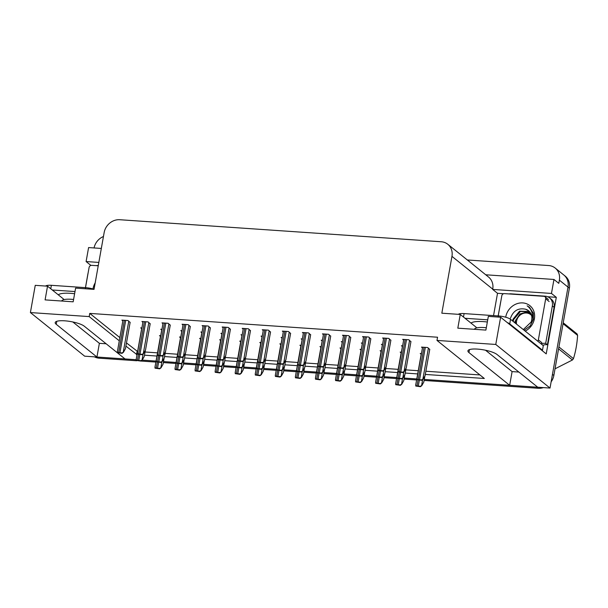 <?xml version="1.0" encoding="UTF-8"?>
<svg xmlns="http://www.w3.org/2000/svg" width="608" height="608" viewBox="0 0 608 608"><rect width="100%" height="100%" fill="white"/><g stroke="black" fill="none" stroke-linecap="round" stroke-linejoin="round"><path stroke-width="0.91" d="M136.64 360.757L99.195 358.188L97.812 357.078L136.139 359.708L125.012 358.94L84.307 326.222A15.314 3.724 -169.9 0 0 64.737 320.819A15.314 3.724 -169.9 0 0 55.191 322.574A15.314 3.724 -169.9 0 0 56.232 324.3L96.93 357.018L84.649 356.174L30.4 312.565L89.186 316.593L119.29 340.799M467.316 259.973L548.644 265.544A14.356 12.722 128.8 0 1 555.195 268.06L563.836 275.006A14.356 12.722 128.8 0 1 568.001 287.098L550.02 388.064L537.738 387.22L497.032 354.502A15.314 3.724 -169.9 0 0 477.462 349.098A15.314 3.724 -169.9 0 0 467.917 350.854A15.314 3.724 -169.9 0 0 468.95 352.579L509.656 385.297L424.262 379.445L536.856 387.159A14.356 12.722 128.8 0 0 537.7 387.19M493.544 315.605L497.519 293.299L503.591 293.717M547.671 296.734L556.305 297.327L546.227 353.886L500.62 317.224L488.338 316.388L485.891 330.091L457.816 328.168L460.256 314.458L441.834 313.196L451.957 256.363A14.356 12.722 -51.2 0 0 447.792 244.272A14.356 12.722 -51.2 0 0 441.241 241.756L119.761 219.724A14.356 12.722 -51.2 0 0 104.158 232.53L94.035 289.37L75.612 288.101L73.165 301.811L45.091 299.888L47.53 286.178L35.249 285.342L30.4 312.565M101.323 248.444L88.593 247.57L86.1 261.554L98.838 262.428M86.1 261.554L90.911 265.422M497.519 293.299L492.685 289.416L551.471 293.444L556.305 297.327M492.685 289.416L492.731 289.134A14.356 12.722 -51.2 0 0 488.566 277.05L447.792 244.272M551.471 293.444L553.956 279.46L485.746 274.786M555.195 268.06A14.356 12.722 128.8 0 1 559.368 280.151L558.798 283.351L553.956 279.46M94.058 247.95A14.356 12.722 128.8 0 1 103.451 236.504M425.296 374.437L484.325 378.48L436.985 340.427L495.771 344.455L500.62 317.224M495.771 344.455L550.02 388.064M416.792 378.936L404.206 378.07L416.792 378.936M396.735 377.56L384.15 376.702L396.735 377.56M376.679 376.185L364.093 375.326L376.679 376.185M356.622 374.809L344.037 373.95L356.622 374.809M336.566 373.441L323.98 372.575L336.566 373.441M316.51 372.066L303.924 371.199L316.51 372.066M296.453 370.69L283.868 369.824L296.453 370.69M276.397 369.314L263.804 368.456L276.397 369.314M256.333 367.939L243.747 367.08L256.333 367.939M236.276 366.563L223.691 365.704L236.276 366.563M216.22 365.195L203.634 364.329L216.22 365.195M196.164 363.82L183.578 362.953L196.164 363.82M176.107 362.444L163.522 361.578L176.107 362.444M156.051 361.068L142.166 360.118L156.051 361.068M125.909 346.112L137.02 354.684M144.491 355.194L156.948 356.045M164.548 356.569L177.004 357.42M184.604 357.945L197.06 358.796M204.66 359.32L217.117 360.172M224.724 360.696L237.173 361.547M244.781 362.064L257.23 362.923M264.837 363.44L277.286 364.291M284.894 364.815L297.342 365.666M304.95 366.191L317.399 367.042M325.006 367.566L337.455 368.418M345.063 368.942L357.519 369.793M365.119 370.31L377.576 371.169M385.176 371.686L397.632 372.537M405.232 373.061L417.688 373.912M106.142 343.778L99.378 343.315L96.93 357.018M485.534 350.238L512.103 371.594L518.867 372.058M512.103 371.594L509.656 385.297M63.604 299.098L47.53 286.178M476.33 327.378L460.256 314.458M436.985 340.427L437.555 337.227L89.756 313.401L89.186 316.593M126.479 342.92L137.59 351.485M145.061 351.994L157.518 352.853M165.118 353.37L177.574 354.228M185.174 354.745L197.63 355.596M205.23 356.121L217.687 356.972M225.287 357.496L237.743 358.348M245.351 358.872L257.8 359.723M265.407 360.24L277.856 361.099M285.464 361.616L297.912 362.474M305.52 362.991L317.969 363.842M325.576 364.367L338.025 365.218M345.633 365.742L358.089 366.594M365.689 367.118L378.146 367.969M385.746 368.486L398.202 369.345M405.802 369.862L418.258 370.72M425.858 371.237L479.917 374.938M137.096 351.454L136.526 354.646M89.756 313.401L119.86 337.6M410.917 341.704L408.819 339.781L402.678 339.363L403.636 340.138M390.86 340.336L388.763 338.413L382.622 337.987L383.58 338.762M370.804 338.96L368.706 337.037L362.566 336.612L363.523 337.387M350.748 337.584L348.65 335.662L342.502 335.236L343.467 336.011M330.691 336.209L328.586 334.286L322.445 333.868L323.41 334.636M290.578 333.458L288.473 331.535L282.332 331.117L283.298 331.892M270.522 332.09L268.417 330.167L262.276 329.741L263.234 330.516M250.466 330.714L248.36 328.791L242.22 328.366L243.177 329.141M230.409 329.338L228.304 327.416L222.163 326.99L223.121 327.765M210.345 327.963L208.248 326.04L202.107 325.622L203.064 326.39M190.289 326.587L188.191 324.664L182.05 324.246L183.008 325.014M170.232 325.212L168.135 323.289L161.994 322.871L162.952 323.646M150.176 323.836L148.078 321.921L141.93 321.495L142.895 322.27M130.12 322.468L128.014 320.545L121.874 320.12L122.839 320.895M310.635 334.833L308.53 332.91L302.389 332.492L303.354 333.26M402.625 345.815L401.44 345.732L402.405 346.507M382.569 344.44L381.383 344.356L382.348 345.131M362.512 343.064L361.327 342.98L362.292 343.756M342.456 341.688L341.27 341.612L342.228 342.38M322.4 340.313L321.214 340.237L322.172 341.004M302.343 338.945L301.158 338.861L302.115 339.636M282.287 337.569L281.101 337.486L282.059 338.261M262.223 336.194L261.045 336.11L262.002 336.885M242.166 334.818L240.988 334.734L241.946 335.51M222.11 333.442L220.924 333.366L221.89 334.134M202.054 332.067L200.868 331.991L201.833 332.758M181.997 330.699L180.812 330.615L181.777 331.383M161.941 329.323L160.755 329.24L161.72 330.015M141.884 327.948L140.699 327.864L141.664 328.639M429.742 349.448L427.644 347.525L421.496 347.107L422.461 347.882M301.104 345.314L299.888 345.23L300.846 345.998M341.217 348.057L340.001 347.974L340.959 348.749M361.281 349.433L360.058 349.349L361.023 350.124M381.338 350.808L380.114 350.725L381.079 351.5M401.394 352.184L400.17 352.1L401.136 352.868M321.161 346.682L319.945 346.598L320.902 347.373M281.048 343.938L279.832 343.854L280.79 344.622M260.992 342.562L259.776 342.479L260.733 343.254M240.935 341.187L239.719 341.103L240.677 341.878M220.879 339.811L219.655 339.728L220.62 340.503M200.822 338.436L199.599 338.352L200.564 339.127M180.766 337.068L179.542 336.984L180.508 337.752M160.71 335.692L159.486 335.608L160.451 336.376M421.45 353.56L420.227 353.476L421.192 354.244M72.808 321.959L99.378 343.315M97.812 357.078A14.356 12.722 128.8 0 1 96.938 356.987M553.842 375.47L569.384 288.207A14.356 12.722 128.8 0 0 565.22 276.116L563.836 275.006A14.356 12.722 128.8 0 1 568.001 287.098L552.459 374.361L553.842 375.47A14.356 12.722 128.8 0 1 551.129 381.839M543.362 387.608A14.356 12.722 128.8 0 1 538.24 388.276L424.088 380.448M416.617 379.939L404.031 379.08M396.56 378.564L383.975 377.705M376.496 377.188L363.911 376.329M356.44 375.82L343.854 374.954M336.384 374.444L323.798 373.578M316.327 373.069L303.742 372.202M296.271 371.693L283.685 370.834M276.214 370.318L263.629 369.459M256.158 368.942L243.572 368.083M236.102 367.574L223.516 366.708M216.045 366.198L203.46 365.332M195.989 364.823L183.403 363.956M175.925 363.447L163.339 362.588M155.868 362.072L140.927 361.046M99.195 358.188A14.356 12.722 128.8 0 1 94.43 356.843M424.87 376.056L423.799 382.067L421.777 385.67L419.946 386.323A2.394 0.585 -169.9 0 0 418.296 386.05L416.982 385.966A2.394 0.585 -169.9 0 0 415.758 386.034L415.895 385.138M421.777 385.67L420.409 386.696L415.758 386.034M420.409 386.696L419.946 386.323M429.78 349.243L425.068 375.706L423.046 379.301L421.215 379.954A2.394 0.585 -169.9 0 0 419.566 379.688L418.251 379.597A2.394 0.585 -169.9 0 0 417.027 379.666L417.164 378.769M423.046 379.301L421.678 380.327L417.027 379.666M421.678 380.327L421.215 379.954M410.955 341.506L406.243 367.962L404.221 371.556L402.39 372.21A2.394 0.585 -169.9 0 0 400.748 371.944L399.433 371.853A2.394 0.585 -169.9 0 0 398.21 371.921L398.346 371.024M404.221 371.556L402.853 372.582L398.21 371.921M402.853 372.582L402.39 372.21M541.599 350.17A9.568 2.333 10.1 0 1 542.488 350.216L509.732 323.882A9.568 2.333 -169.9 0 0 507.292 322.59M487.722 319.831L465.006 318.28M542.488 350.216L543.301 345.648L510.545 319.314A9.568 2.333 -169.9 0 0 498.317 315.932L464.102 313.591A9.568 2.333 -169.9 0 0 458.333 314.328M498.172 315.924L500.589 302.366A9.568 8.482 128.8 0 1 500.802 301.439M508.987 293.93A9.568 8.482 128.8 0 1 510.994 293.831L545.209 296.18A9.568 8.482 128.8 0 1 549.579 297.859A9.568 8.482 128.8 0 1 552.353 305.915L545.68 343.376L547.413 344.766L554.086 307.306A9.568 8.482 -51.2 0 0 551.304 299.242L549.579 297.859M542.853 345.283A9.568 8.482 128.8 0 1 547.413 344.766M541.264 343.839A9.568 8.482 128.8 0 1 545.68 343.376M404.814 374.68L403.742 380.692L401.713 384.294L399.889 384.948A2.394 0.585 -169.9 0 0 398.24 384.682L396.925 384.59A2.394 0.585 -169.9 0 0 395.702 384.659L395.838 383.762M401.713 384.294L400.353 385.32L395.702 384.659M400.353 385.32L399.889 384.948M384.758 373.304L383.686 379.324L381.657 382.918L379.833 383.572A2.394 0.585 -169.9 0 0 378.184 383.306L376.869 383.215A2.394 0.585 -169.9 0 0 375.645 383.283L375.782 382.386M381.657 382.918L380.289 383.944L375.645 383.283M380.289 383.944L379.833 383.572M364.694 371.929L363.63 377.948L361.6 381.543L359.769 382.196A2.394 0.585 -169.9 0 0 358.127 381.93L356.812 381.839A2.394 0.585 -169.9 0 0 355.589 381.908L355.726 381.011M361.6 381.543L360.232 382.569L355.589 381.908M360.232 382.569L359.769 382.196M344.637 370.561L343.566 376.572L341.544 380.167L339.712 380.821A2.394 0.585 -169.9 0 0 338.071 380.555L336.756 380.464A2.394 0.585 -169.9 0 0 335.532 380.54L335.669 379.643M341.544 380.167L340.176 381.193L335.532 380.54M340.176 381.193L339.712 380.821M406.098 368.22L405.012 374.33L402.982 377.925L401.158 378.579A2.394 0.585 -169.9 0 0 399.509 378.313L398.194 378.222A2.394 0.585 -169.9 0 0 396.971 378.29L397.108 377.393M402.982 377.925L401.622 378.951L396.971 378.29M401.622 378.951L401.158 378.579M386.042 366.844L384.955 372.955L382.926 376.55L381.102 377.203A2.394 0.585 -169.9 0 0 379.453 376.937L378.138 376.846A2.394 0.585 -169.9 0 0 376.914 376.922L377.051 376.018M382.926 376.55L381.558 377.576L376.914 376.922M381.558 377.576L381.102 377.203M365.986 365.469L364.899 371.579L362.87 375.174L361.038 375.828A2.394 0.585 -169.9 0 0 359.396 375.562L358.082 375.47A2.394 0.585 -169.9 0 0 356.858 375.546L356.995 374.65M362.87 375.174L361.502 376.2L356.858 375.546M361.502 376.2L361.038 375.828M345.929 364.093L344.835 370.204L342.813 373.798L340.982 374.46A2.394 0.585 -169.9 0 0 339.34 374.186L338.025 374.102A2.394 0.585 -169.9 0 0 336.802 374.171L336.938 373.274M342.813 373.798L341.445 374.832L336.802 374.171M341.445 374.832L340.982 374.46M390.898 340.13L386.186 366.586L384.165 370.181L382.333 370.834A2.394 0.585 -169.9 0 0 380.692 370.568L379.369 370.477A2.394 0.585 -169.9 0 0 378.146 370.546L378.29 369.649M384.165 370.181L382.797 371.207L378.146 370.546M382.797 371.207L382.333 370.834M370.842 338.755L366.13 365.21L364.108 368.805L362.277 369.459A2.394 0.585 -169.9 0 0 360.635 369.193L359.313 369.102A2.394 0.585 -169.9 0 0 358.089 369.178L358.234 368.281M364.108 368.805L362.74 369.831L358.089 369.178M362.74 369.831L362.277 369.459M350.786 337.379L346.074 363.835L344.052 367.43L342.22 368.091A2.394 0.585 -169.9 0 0 340.571 367.817L339.256 367.734A2.394 0.585 -169.9 0 0 338.033 367.802L338.17 366.905M344.052 367.43L342.684 368.463L338.033 367.802M342.684 368.463L342.22 368.091M330.729 336.004L326.017 362.459L323.988 366.062L322.164 366.715A2.394 0.585 -169.9 0 0 320.515 366.449L319.2 366.358A2.394 0.585 -169.9 0 0 317.976 366.426L318.113 365.53M323.988 366.062L322.628 367.088L317.976 366.426M322.628 367.088L322.164 366.715M505.719 317.224A15.603 13.824 128.8 0 1 505.788 316.829A15.603 13.824 128.8 0 1 522.743 302.913A15.603 13.824 128.8 0 1 534.394 318.79A15.603 13.824 128.8 0 1 525.19 331.086M524.119 330.22L530.138 325.949L533.414 319.192L533.33 313.242L529.469 307.253L527.136 305.816C531.658 309.244 533.277 313.895 532 319.77L531.096 322.118A10.815 9.584 -51.2 0 0 531.734 319.884A10.815 9.584 -51.2 0 0 528.595 310.772A10.815 9.584 -51.2 0 0 525.608 309.221C518.297 307.732 513.258 310.703 510.507 318.136M529.408 311.524L519.528 311.174L512.924 319.344L512.696 321.047M523.313 329.574L531.096 322.118M529.644 311.775L520.387 311.471L513.471 319.785L513.251 321.488M515.668 321.548L515.44 323.251M527.356 311.896L519.962 313.964L515.12 321.108L514.892 322.81M528.648 310.817L525.608 309.221M498.218 315.932L501.813 295.746A2.394 2.12 128.8 0 1 504.42 293.618L543.902 296.324A2.394 2.12 128.8 0 1 545.688 298.756L538.361 339.872A2.394 2.12 128.8 0 1 537.73 341.164M538.361 339.872L541.819 342.654A2.394 2.12 128.8 0 1 541.181 343.938M529.5 307.276L527.136 305.816M516.542 324.132A9.112 8.079 128.8 0 1 526.475 312.998A9.112 8.079 128.8 0 1 531.605 315.537M530.229 312.512L526.809 312.345L530.814 313.576M558.919 346.955L573.458 358.644A25.84 22.899 128.8 0 1 572.432 359.989L558.585 348.855M563.221 322.802L577.076 333.929A25.84 22.899 128.8 0 1 577.6 335.388L563.061 323.699M573.458 358.644C575.67 351.584 577.053 343.832 577.6 335.388M555.028 368.813L572.432 359.989M92.994 288.944A15.603 13.824 128.8 0 1 93.062 288.549A15.603 13.824 128.8 0 1 95.19 282.88M85.5 287.645L89.095 267.467A2.394 2.12 128.8 0 1 91.694 265.339L98.238 265.787M74.997 291.551L52.28 290.001M94.05 289.264A9.568 2.333 -169.9 0 0 85.591 287.652L51.376 285.312A9.568 2.333 -169.9 0 0 45.608 286.049M85.454 287.645L87.864 274.086A9.568 8.482 128.8 0 1 88.076 273.159M96.262 265.65A9.568 8.482 128.8 0 1 98.268 265.552L98.276 265.552M324.581 369.185L323.509 375.197L321.488 378.792L319.656 379.445A2.394 0.585 -169.9 0 0 318.014 379.179L316.7 379.088A2.394 0.585 -169.9 0 0 315.476 379.164L315.613 378.267M321.488 378.792L320.12 379.818L315.476 379.164M320.12 379.818L319.656 379.445M304.524 367.81L303.453 373.821L301.431 377.424L299.6 378.077A2.394 0.585 -169.9 0 0 297.958 377.804L296.643 377.72A2.394 0.585 -169.9 0 0 295.42 377.788L295.556 376.892M301.431 377.424L300.063 378.45L295.42 377.788M300.063 378.45L299.6 378.077M284.468 366.434L283.396 372.446L281.375 376.048L279.543 376.702A2.394 0.585 -169.9 0 0 277.902 376.436L276.587 376.344A2.394 0.585 -169.9 0 0 275.363 376.413L275.5 375.516M281.375 376.048L280.007 377.074L275.363 376.413M280.007 377.074L279.543 376.702M325.873 362.718L324.778 368.828L322.757 372.43L320.925 373.084A2.394 0.585 -169.9 0 0 319.284 372.818L317.969 372.727A2.394 0.585 -169.9 0 0 316.745 372.795L316.882 371.898M322.757 372.43L321.389 373.456L316.745 372.795M321.389 373.456L320.925 373.084M305.809 361.35L304.722 367.46L302.7 371.055L300.869 371.708A2.394 0.585 -169.9 0 0 299.227 371.442L297.912 371.351A2.394 0.585 -169.9 0 0 296.689 371.42L296.826 370.523M302.7 371.055L301.332 372.081L296.689 371.42M301.332 372.081L300.869 371.708M285.752 359.974L284.666 366.084L282.644 369.679L280.812 370.333A2.394 0.585 -169.9 0 0 279.171 370.067L277.856 369.976A2.394 0.585 -169.9 0 0 276.632 370.044L276.769 369.147M282.644 369.679L281.276 370.705L276.632 370.044M281.276 370.705L280.812 370.333M265.696 358.598L264.609 364.709L262.588 368.304L260.756 368.957A2.394 0.585 -169.9 0 0 259.114 368.691L257.792 368.6A2.394 0.585 -169.9 0 0 256.576 368.676L256.713 367.772M262.588 368.304L261.22 369.33L256.576 368.676M261.22 369.33L260.756 368.957M310.673 334.628L305.961 361.091L303.932 364.686L302.108 365.34A2.394 0.585 -169.9 0 0 300.458 365.074L299.144 364.982A2.394 0.585 -169.9 0 0 297.92 365.051L298.057 364.154M303.932 364.686L302.564 365.712L297.92 365.051M302.564 365.712L302.108 365.34M290.616 333.26L285.904 359.716L283.875 363.31L282.044 363.964A2.394 0.585 -169.9 0 0 280.402 363.698L279.087 363.607A2.394 0.585 -169.9 0 0 277.864 363.675L278 362.778M283.875 363.31L282.507 364.336L277.864 363.675M282.507 364.336L282.044 363.964M270.56 331.884L265.84 358.34L263.819 361.935L261.987 362.588A2.394 0.585 -169.9 0 0 260.346 362.322L259.031 362.231A2.394 0.585 -169.9 0 0 257.807 362.3L257.944 361.403M263.819 361.935L262.451 362.961L257.807 362.3M262.451 362.961L261.987 362.588M250.496 330.509L245.784 356.964L243.762 360.559L241.931 361.213A2.394 0.585 -169.9 0 0 240.289 360.947L238.974 360.856A2.394 0.585 -169.9 0 0 237.751 360.932L237.888 360.035M243.762 360.559L242.394 361.585L237.751 360.932M242.394 361.585L241.931 361.213M264.412 365.058L263.34 371.078L261.318 374.672L259.487 375.326A2.394 0.585 -169.9 0 0 257.845 375.06L256.523 374.969A2.394 0.585 -169.9 0 0 255.299 375.037L255.444 374.14M261.318 374.672L259.95 375.698L255.299 375.037M259.95 375.698L259.487 375.326M244.355 363.683L243.284 369.702L241.262 373.297L239.43 373.95A2.394 0.585 -169.9 0 0 237.789 373.684L236.466 373.593A2.394 0.585 -169.9 0 0 235.243 373.662L235.387 372.765M241.262 373.297L239.894 374.323L235.243 373.662M239.894 374.323L239.43 373.95M224.299 362.315L223.227 368.326L221.206 371.921L219.374 372.575A2.394 0.585 -169.9 0 0 217.725 372.309L216.41 372.218A2.394 0.585 -169.9 0 0 215.186 372.294L215.323 371.397M221.206 371.921L219.838 372.947L215.186 372.294M219.838 372.947L219.374 372.575M204.242 360.939L203.171 366.951L201.142 370.546L199.318 371.199A2.394 0.585 -169.9 0 0 197.668 370.933L196.354 370.842A2.394 0.585 -169.9 0 0 195.13 370.918L195.267 370.021M201.142 370.546L199.781 371.572L195.13 370.918M199.781 371.572L199.318 371.199M184.186 359.564L183.114 365.575L181.085 369.178L179.261 369.831A2.394 0.585 -169.9 0 0 177.612 369.558L176.297 369.474A2.394 0.585 -169.9 0 0 175.074 369.542L175.21 368.646M181.085 369.178L179.717 370.204L175.074 369.542M179.717 370.204L179.261 369.831M164.122 358.188L163.058 364.2L161.029 367.802L159.197 368.456A2.394 0.585 -169.9 0 0 157.556 368.19L156.241 368.098A2.394 0.585 -169.9 0 0 155.017 368.167L155.154 367.27M161.029 367.802L159.661 368.828L155.017 368.167M159.661 368.828L159.197 368.456M245.64 357.223L244.553 363.333L242.531 366.928L240.7 367.582A2.394 0.585 -169.9 0 0 239.058 367.316L237.736 367.224A2.394 0.585 -169.9 0 0 236.512 367.3L236.656 366.404M242.531 366.928L241.163 367.954L236.512 367.3M241.163 367.954L240.7 367.582M225.583 355.847L224.496 361.958L222.475 365.552L220.643 366.214A2.394 0.585 -169.9 0 0 218.994 365.94L217.679 365.856A2.394 0.585 -169.9 0 0 216.456 365.925L216.592 365.028M222.475 365.552L221.107 366.586L216.456 365.925M221.107 366.586L220.643 366.214M205.527 354.472L204.44 360.582L202.411 364.184L200.587 364.838A2.394 0.585 -169.9 0 0 198.938 364.572L197.623 364.481A2.394 0.585 -169.9 0 0 196.399 364.549L196.536 363.652M202.411 364.184L201.05 365.21L196.399 364.549M201.05 365.21L200.587 364.838M185.47 353.104L184.384 359.214L182.354 362.809L180.53 363.462A2.394 0.585 -169.9 0 0 178.881 363.196L177.566 363.105A2.394 0.585 -169.9 0 0 176.343 363.174L176.48 362.277M182.354 362.809L180.994 363.835L176.343 363.174M180.994 363.835L180.53 363.462M165.414 351.728L164.327 357.838L162.298 361.433L160.466 362.087A2.394 0.585 -169.9 0 0 158.825 361.821L157.51 361.73A2.394 0.585 -169.9 0 0 156.286 361.798L156.423 360.901M162.298 361.433L160.93 362.459L156.286 361.798M160.93 362.459L160.466 362.087M145.358 350.352L144.263 356.463L142.242 360.058L140.41 360.711A2.394 0.585 -169.9 0 0 138.768 360.445L137.454 360.354A2.394 0.585 -169.9 0 0 136.23 360.43L136.367 359.526M142.242 360.058L140.874 361.084L136.23 360.43M140.874 361.084L140.41 360.711M230.44 329.133L225.728 355.589L223.706 359.184L221.874 359.845A2.394 0.585 -169.9 0 0 220.233 359.571L218.918 359.488A2.394 0.585 -169.9 0 0 217.694 359.556L217.831 358.659M223.706 359.184L222.338 360.217L217.694 359.556M222.338 360.217L221.874 359.845M210.383 327.758L205.671 354.213L203.65 357.816L201.818 358.469A2.394 0.585 -169.9 0 0 200.176 358.203L198.862 358.112A2.394 0.585 -169.9 0 0 197.638 358.18L197.775 357.284M203.65 357.816L202.282 358.842L197.638 358.18M202.282 358.842L201.818 358.469M190.327 326.382L185.615 352.845L183.593 356.44L181.762 357.094A2.394 0.585 -169.9 0 0 180.12 356.828L178.798 356.736A2.394 0.585 -169.9 0 0 177.574 356.805L177.718 355.908M183.593 356.44L182.225 357.466L177.574 356.805M182.225 357.466L181.762 357.094M170.27 325.014L165.558 351.47L163.537 355.064L161.705 355.718A2.394 0.585 -169.9 0 0 160.064 355.452L158.741 355.361A2.394 0.585 -169.9 0 0 157.518 355.429L157.662 354.532M163.537 355.064L162.169 356.09L157.518 355.429M162.169 356.09L161.705 355.718M150.214 323.638L145.502 350.094L143.48 353.689L141.649 354.342A2.394 0.585 -169.9 0 0 140 354.076L138.685 353.985A2.394 0.585 -169.9 0 0 137.461 354.054L137.598 353.157M143.48 353.689L142.112 354.715L137.461 354.054M142.112 354.715L141.649 354.342M130.158 322.263L125.446 348.718L123.416 352.313L121.592 352.967A2.394 0.585 -169.9 0 0 119.943 352.701L118.628 352.61A2.394 0.585 -169.9 0 0 117.405 352.686L117.542 351.789M123.416 352.313L122.056 353.339L117.405 352.686M122.056 353.339L121.592 352.967M56.757 321.313L56.232 324.3M469.482 349.592L468.95 352.579M559.368 280.151L569.384 288.207M451.957 256.363L492.731 289.134M538.24 388.276L536.856 387.159M418.03 380.076L416.982 385.966M419.345 380.167L418.296 386.05M422.659 379.59L421.602 385.525M424.012 347.274L418.251 379.597M425.326 347.366L419.566 379.688M428.397 348.133L422.872 379.164M405.186 339.538L399.433 371.853M406.501 339.621L400.748 371.944M409.572 340.389L404.046 371.42M471.025 323.114A20.383 4.963 10.1 0 1 483.231 321.609A20.383 4.963 10.1 0 1 487.335 322.012M486.309 327.758A15.595 3.8 -169.9 0 0 484.143 327.568A15.595 3.8 -169.9 0 0 474.43 329.308M552.353 305.915L554.086 307.306M498.119 317.057L498.317 315.932M464.102 313.591L463.486 317.049M509.732 323.882L510.545 319.314M397.974 378.7L396.925 384.59M399.289 378.792L398.24 384.682M402.602 378.214L401.546 384.15M377.918 377.325L376.869 383.215M379.232 377.416L378.184 383.306M382.546 376.838L381.49 382.782M357.861 375.957L356.812 381.839M359.176 376.04L358.127 381.93M362.49 375.463L361.433 381.406M337.805 374.581L336.756 380.464M339.12 374.672L338.071 380.555M342.433 374.087L341.369 380.03M399.243 372.332L398.194 378.222M400.558 372.423L399.509 378.313M403.879 371.815L402.815 377.788M379.187 370.964L378.138 376.846M380.502 371.055L379.453 376.937M383.823 370.439L382.759 376.413M359.13 369.588L358.082 375.47M360.445 369.679L359.396 375.562M363.766 369.064L362.702 375.037M339.074 368.212L338.025 374.102M340.389 368.304L339.34 374.186M343.702 367.688L342.638 373.662M385.13 338.162L379.369 370.477M386.445 338.253L380.692 370.568M389.515 339.013L383.99 370.044M365.074 336.786L359.313 369.102M366.388 336.878L360.635 369.193M369.459 337.645L363.934 368.668M345.017 335.411L339.256 367.734M346.332 335.502L340.571 367.817M349.402 336.27L343.877 367.293M324.961 334.035L319.2 366.358M326.276 334.126L320.515 366.449M329.346 334.894L323.821 365.917M545.688 298.756L549.138 301.53M58.3 294.834A20.383 4.963 10.1 0 1 70.505 293.33A20.383 4.963 10.1 0 1 74.609 293.732M73.583 299.478A15.595 3.8 -169.9 0 0 71.417 299.288A15.595 3.8 -169.9 0 0 61.704 301.028M85.394 288.777L85.591 287.652M51.376 285.312L50.76 288.77M317.748 373.206L316.7 379.088M319.063 373.297L318.014 379.179M322.377 372.719L321.313 378.655M297.692 371.83L296.643 377.72M299.007 371.921L297.958 377.804M302.313 371.344L301.256 377.279M277.636 370.454L276.587 376.344M278.95 370.546L277.902 376.436M282.256 369.968L281.2 375.904M319.018 366.837L317.969 372.727M320.332 366.928L319.284 372.818M323.646 366.312L322.582 372.286M298.961 365.461L297.912 371.351M300.276 365.552L299.227 371.442M303.59 364.944L302.526 370.918M278.905 364.086L277.856 369.976M280.22 364.177L279.171 370.067M283.533 363.569L282.469 369.542M258.841 362.718L257.792 368.6M260.163 362.809L259.114 368.691M263.477 362.193L262.413 368.167M304.904 332.66L299.144 364.982M306.219 332.751L300.458 365.074M309.29 333.518L303.764 364.549M284.84 331.292L279.087 363.607M286.163 331.375L280.402 363.698M289.233 332.143L283.708 363.174M264.784 329.916L259.031 362.231M266.106 330.007L260.346 362.322M269.177 330.767L263.644 361.798M244.728 328.54L238.974 360.856M246.042 328.632L240.289 360.947M249.12 329.399L243.588 360.422M257.572 369.079L256.523 374.969M258.894 369.17L257.845 375.06M262.2 368.592L261.144 374.536M237.515 367.711L236.466 373.593M238.838 367.794L237.789 373.684M242.144 367.217L241.087 373.16M217.459 366.335L216.41 372.218M218.774 366.426L217.725 372.309M222.087 365.841L221.031 371.784M197.402 364.96L196.354 370.842M198.717 365.051L197.668 370.933M202.031 364.473L200.974 370.409M177.346 363.584L176.297 369.474M178.661 363.675L177.612 369.558M181.974 363.098L180.918 369.033M157.29 362.208L156.241 368.098M158.604 362.3L157.556 368.19M161.918 361.722L160.862 367.658M238.784 361.342L237.736 367.224M240.107 361.433L239.058 367.316M243.42 360.818L242.356 366.791M218.728 359.966L217.679 365.856M220.043 360.058L218.994 365.94M223.364 359.442L222.3 365.416M198.672 358.591L197.623 364.481M199.986 358.682L198.938 364.572M203.308 358.066L202.244 364.04M178.615 357.215L177.566 363.105M179.93 357.306L178.881 363.196M183.251 356.698L182.187 362.672M158.559 355.84L157.51 361.73M159.874 355.931L158.825 361.821M163.195 355.323L162.131 361.296M138.502 354.472L137.454 360.354M139.817 354.563L138.768 360.445M143.131 353.947L142.067 359.921M224.671 327.165L218.918 359.488M225.986 327.256L220.233 359.571M229.056 328.024L223.531 359.047M204.615 325.789L198.862 358.112M205.93 325.88L200.176 358.203M209 326.648L203.475 357.671M184.558 324.414L178.798 356.736M185.873 324.505L180.12 356.828M188.944 325.272L183.418 356.303M164.502 323.046L158.741 355.361M165.817 323.129L160.064 355.452M168.887 323.897L163.362 354.928M144.446 321.67L138.685 353.985M145.76 321.761L140 354.076M148.831 322.521L143.306 353.552M124.389 320.294L118.628 352.61M125.704 320.386L119.943 352.701M128.774 321.153L123.249 352.176M421.314 353.544L415.674 385.206M422.583 347.183L416.944 378.845M403.765 339.439L398.118 371.1M401.257 352.176L395.618 383.838M381.201 350.801L375.562 382.462M361.144 349.425L355.505 381.087M341.088 348.05L335.449 379.711M402.526 345.808L396.887 377.469M382.47 344.432L376.831 376.094M362.414 343.056L356.774 374.718M342.357 341.681L336.718 373.342M383.701 338.063L378.062 369.725M363.645 336.688L358.006 368.349M343.588 335.312L337.949 366.974M323.532 333.936L317.893 365.598M544.988 296.742L548.446 299.516M321.032 346.674L315.392 378.336M300.975 345.298L295.336 376.96M280.919 343.93L275.272 375.592M322.301 340.305L316.662 371.967M302.244 338.937L296.605 370.599M282.188 337.562L276.541 369.223M262.124 336.186L256.485 367.848M303.476 332.568L297.836 364.23M283.419 331.193L277.78 362.854M263.363 329.817L257.724 361.479M243.306 328.442L237.667 360.103M260.855 342.555L255.216 374.216M240.798 341.179L235.159 372.841M220.742 339.804L215.103 371.465M200.686 338.428L195.046 370.09M180.629 337.052L174.99 368.714M160.573 335.684L154.934 367.346M242.068 334.81L236.428 366.472M222.011 333.435L216.372 365.096M201.955 332.059L196.316 363.721M181.898 330.691L176.259 362.353M161.842 329.316L156.203 360.977M141.786 327.94L136.146 359.602M223.25 327.066L217.611 358.728M203.194 325.69L197.547 357.352M183.13 324.322L177.49 355.984M163.073 322.947L157.434 354.608M143.017 321.571L137.378 353.233M122.96 320.196L117.321 351.857"/></g></svg>
